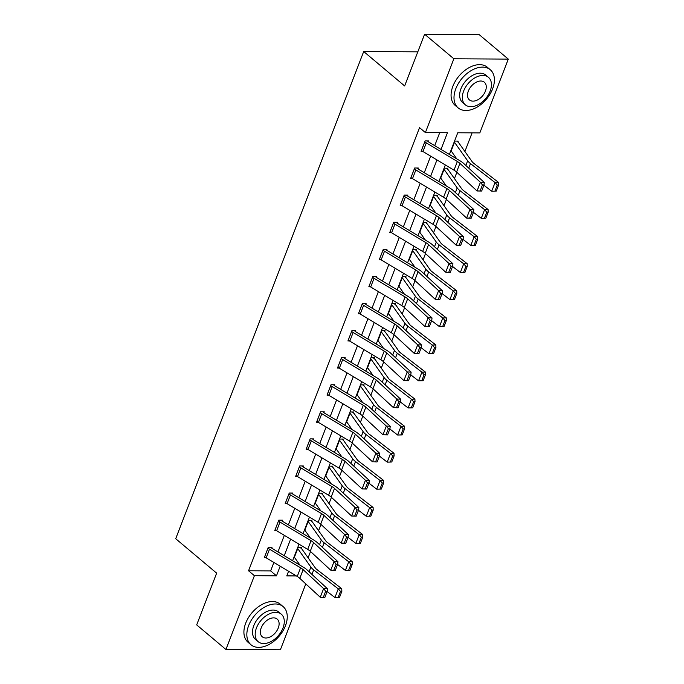 <?xml version="1.0" encoding="UTF-8"?>
<svg xmlns="http://www.w3.org/2000/svg" width="684" height="684" viewBox="0 0 684 684"><rect width="100%" height="100%" fill="white"/><g stroke="black" fill="none" stroke-linecap="round" stroke-linejoin="round"><path stroke-width="1.03" d="M305.799 583.897L280.372 649.8L225.934 649.484L196.684 624.894L216.648 573.149L175.702 538.727L363.7 51.522L404.646 85.945L424.61 34.2L479.048 34.516L508.298 59.106L479.826 132.901L457.75 132.773L449.397 154.422M308.125 557.793L310.536 551.526M318.573 530.707L320.993 524.44M329.021 503.621L331.441 497.354M339.478 476.534L341.897 470.267M349.926 449.448L352.346 443.181M360.382 422.361L362.802 416.094M370.831 395.275L373.25 389.008M381.287 368.189L383.698 361.921M391.735 341.102L394.155 334.835M402.192 314.016L404.603 307.749M412.64 286.929L415.06 280.662M423.088 259.843L425.508 253.576M433.545 232.757L435.964 226.489M443.993 205.67L446.413 199.403M454.45 178.584L456.861 172.317M464.898 151.497L472.097 132.858M417.804 51.839L363.7 51.522M454.544 141.092L458.212 141.118L457.878 141.981M450.525 151.515L451.56 151.515M444.087 168.178L447.764 168.204L447.43 169.068M440.069 178.601L441.103 178.601M433.639 195.265L437.307 195.291L436.973 196.154M429.62 205.687L430.655 205.687M423.191 222.351L426.859 222.377L426.525 223.241M419.164 232.774L420.198 232.774M412.734 249.438L416.411 249.463L416.069 250.327A6.985 2.522 -158.9 0 1 417.103 251.404L430.245 269.932A9.978 3.6 21.1 0 0 432.126 271.796L456.715 290.751L456.826 293.376L455.441 293.436L453.099 299.515L454.484 299.447L456.826 293.376M408.716 259.86L409.75 259.86M402.286 276.524L405.954 276.55L405.621 277.413M398.259 286.947L399.294 286.947M391.829 303.611L395.506 303.636L395.172 304.5A6.985 2.522 -158.9 0 1 396.198 305.577L409.34 324.105A9.978 3.6 21.1 0 0 411.221 325.969L435.811 344.924L435.922 347.549L434.537 347.609L432.194 353.688L433.579 353.628L435.922 347.549M387.811 314.033L388.845 314.033M381.381 330.697L385.049 330.723L384.716 331.586M377.363 341.119L378.389 341.119M370.925 357.783L374.601 357.809L374.268 358.673M366.906 368.206L367.941 368.206M360.477 384.87L364.144 384.895L363.811 385.759M356.458 395.292L357.493 395.301M350.028 411.956L353.696 411.982L353.363 412.845M346.001 422.379L347.036 422.387M339.572 439.043L343.248 439.068L342.906 439.932M335.553 449.465L336.588 449.474M329.124 466.129L332.792 466.155L332.458 467.018M325.097 476.551L326.131 476.56M318.667 493.215L322.344 493.241L322.01 494.104M314.649 503.638L315.683 503.646M308.219 520.302L311.887 520.327L311.553 521.191A6.985 2.522 -158.9 0 1 312.588 522.268L325.729 540.796A9.978 3.6 21.1 0 0 327.61 542.66L352.192 561.615L352.311 564.24L350.926 564.3L348.583 570.379L349.969 570.319L352.311 564.24M304.2 530.724L305.226 530.733M297.762 547.388L301.439 547.414L301.105 548.277M293.744 557.811L294.778 557.819M441.018 149.394L447.456 132.713L425.388 132.576L419.54 127.66L248.557 570.772L270.625 570.901L273.882 562.462M277.952 551.92L284.33 535.375M288.4 524.833L294.787 508.289M298.857 497.747L305.235 481.203M309.305 470.66L315.683 454.116M319.753 443.574L326.14 427.03M330.21 416.488L336.588 399.943M340.658 389.401L347.044 372.857M351.114 362.315L357.493 345.771M361.562 335.228L367.949 318.684M372.019 308.142L378.397 291.598M382.467 281.056L388.845 264.511M392.915 253.969L399.302 237.425M403.372 226.883L409.75 210.339M413.82 199.796L420.207 183.252M424.277 172.71L430.655 156.166M434.725 145.624L439.726 132.662M428.458 141.81L428.791 140.947L425.115 140.921L421.096 151.335L422.635 151.352M414.324 168.88L414.35 168.897A6.985 2.522 21.1 0 0 415.855 169.957L446.917 188.587A9.978 3.6 -158.9 0 1 449.465 190.451L469.951 209.381L473.832 209.578L453.347 190.648A14.963 5.404 21.1 0 0 449.516 187.852L418.454 169.222A1.992 0.718 -158.9 0 1 418.027 168.914L418.334 168.033L414.658 168.007L410.639 178.421L412.178 178.438M407.553 195.983L407.886 195.12L404.21 195.094L400.191 205.508L401.73 205.525M390.068 231.731L393.445 223.069A6.985 2.522 21.1 0 0 394.95 224.13L426.012 242.76A9.978 3.6 -158.9 0 1 428.56 244.624L449.046 263.554L452.928 263.759L432.442 244.821A14.963 5.404 21.1 0 0 428.611 242.025L397.549 223.394A1.992 0.718 -158.9 0 1 397.122 223.087L397.438 222.206L393.753 222.18L389.735 232.603L391.274 232.611M386.648 250.156L386.982 249.292L383.305 249.267L379.287 259.689L380.826 259.698M376.2 277.242L376.533 276.379L372.857 276.353L368.83 286.776L370.369 286.784M365.743 304.329L366.077 303.465L362.4 303.439L358.382 313.862L359.921 313.87M355.295 331.415L355.629 330.552L351.952 330.526L347.934 340.948L349.473 340.957M344.839 358.502L345.172 357.638L341.496 357.612L337.477 368.035L339.016 368.043M334.391 385.588L334.724 384.724L331.047 384.699L327.029 395.121L328.568 395.13M323.934 412.674L324.276 411.811L320.591 411.785L316.572 422.208L318.111 422.216M313.486 439.761L313.819 438.897L310.143 438.871L306.124 449.294L307.663 449.303M303.038 466.847L303.371 465.984L299.695 465.958L295.668 476.38L297.207 476.389M292.581 493.934L292.914 493.07L289.238 493.044L285.219 503.467L286.758 503.475M278.448 521.003L278.474 521.02A6.985 2.522 21.1 0 0 279.978 522.08L311.04 540.711A9.978 3.6 -158.9 0 1 313.597 542.574L334.083 561.504L337.956 561.709L317.47 542.771A14.963 5.404 21.1 0 0 313.648 539.975L282.586 521.345A1.992 0.718 -158.9 0 1 282.15 521.037L282.466 520.156L278.79 520.131L274.771 530.553L276.31 530.562M271.676 548.106L272.01 547.243L268.333 547.217L264.315 557.64L265.854 557.648M424.61 34.2L453.86 58.79L508.298 59.106M225.934 649.484L254.405 575.689L276.473 575.817L280.175 566.241M248.557 570.772L254.405 575.689M425.388 132.576L453.86 58.79M284.236 555.69L290.623 539.154M294.693 528.604L301.071 512.068M305.141 501.517L311.528 484.982M315.598 474.431L321.976 457.895M326.046 447.345L332.433 430.809M336.502 420.258L342.881 403.722M346.95 393.172L353.337 376.636M357.399 366.085L363.785 349.55M367.855 338.999L374.233 322.463M378.303 311.913L384.69 295.377M388.76 284.826L395.138 268.29M399.208 257.74L405.595 241.204M409.665 230.653L416.043 214.118M420.113 203.567L426.5 187.031M430.561 176.481L436.948 159.945M288.554 571.268L286.776 575.877L296.334 575.937M445.327 164.972L438.948 181.508M434.879 192.059L428.492 208.594M424.422 219.145L418.044 235.681M413.974 246.231L407.596 262.767M403.526 273.318L397.139 289.854M393.069 300.404L386.691 316.94M382.621 327.491L376.234 344.026M372.164 354.577L365.786 371.113M361.716 381.663L355.329 398.199M351.26 408.75L344.881 425.286M340.812 435.836L334.425 452.372M330.363 462.923L323.977 479.458M319.907 490.009L313.529 506.545M309.459 517.095L303.072 533.631M299.002 544.182L292.624 560.718M270.625 570.901L276.473 575.817M424.781 141.793L424.798 141.81A6.985 2.522 21.1 0 0 426.303 142.87L457.365 161.501A9.978 3.6 -158.9 0 1 459.922 163.365L480.407 182.295L484.281 182.491L463.795 163.561A14.963 5.404 21.1 0 0 459.973 160.766L428.911 142.135A1.992 0.718 -158.9 0 1 428.475 141.827L427.414 140.938M481.656 191.093L477.056 190.981L480.407 182.295L482.442 184.936L480.1 191.007L481.656 191.093L483.998 185.013L482.442 184.936M424.798 141.81L421.447 150.489A6.985 2.522 21.1 0 0 422.951 151.549L454.014 170.179A9.978 3.6 -158.9 0 1 456.57 172.043L477.056 190.981L480.1 191.007M483.998 185.013L484.281 182.491M494.908 191.169L496.293 191.101L498.636 185.031L497.251 185.09L494.908 191.169L491.711 191.238L483.913 185.227M456.741 158.825L451.166 150.967A1.992 0.718 21.1 0 0 450.876 150.66L450.859 150.651M450.876 150.66L454.227 141.981A1.992 0.718 21.1 0 1 454.509 142.281L467.659 160.808A14.963 5.404 -158.9 0 0 470.481 163.604L495.062 182.56L498.516 182.406L498.636 185.031M456.835 141.109L457.904 142.007A6.985 2.522 -158.9 0 1 458.913 143.059L472.054 161.586A9.978 3.6 21.1 0 0 473.935 163.45L498.516 182.406M491.711 191.238L495.062 182.56L497.251 185.09M492.591 88.92A24.94 16.04 130.1 0 0 490.257 69.717A24.94 16.04 130.1 0 0 455.818 88.698A24.94 16.04 130.1 0 0 458.152 107.901A24.94 16.04 130.1 0 0 492.591 88.92M490.257 69.717L487.333 67.254A24.94 16.04 130.1 0 0 452.885 86.244A24.94 16.04 130.1 0 0 455.228 105.447L458.152 107.901M465.342 104.823L462.649 102.557A17.964 11.551 -49.9 0 1 460.965 88.732A17.964 11.551 -49.9 0 1 485.76 75.06L488.453 77.326A17.964 11.551 130.1 0 0 463.658 90.998A17.964 11.551 130.1 0 0 465.342 104.823A17.964 11.551 130.1 0 0 490.137 91.152A17.964 11.551 130.1 0 0 488.453 77.326M468.36 91.023A11.577 7.438 130.1 0 0 469.446 99.932A11.577 7.438 130.1 0 0 485.426 91.126A11.577 7.438 130.1 0 0 484.34 82.217A11.577 7.438 130.1 0 0 468.36 91.023M285.433 625.783A24.94 16.04 130.1 0 0 283.099 606.58A24.94 16.04 130.1 0 0 248.651 625.569A24.94 16.04 130.1 0 0 250.994 644.773A24.94 16.04 130.1 0 0 285.433 625.783M283.099 606.58L280.166 604.126A24.94 16.04 130.1 0 0 245.727 623.107A24.94 16.04 130.1 0 0 248.07 642.31L250.994 644.773M258.176 641.686L255.491 639.429A17.964 11.551 -49.9 0 1 253.807 625.604A17.964 11.551 -49.9 0 1 278.602 611.932L281.295 614.189A17.964 11.551 130.1 0 0 256.491 627.861A17.964 11.551 130.1 0 0 258.176 641.686A17.964 11.551 130.1 0 0 282.979 628.015A17.964 11.551 130.1 0 0 281.295 614.189M261.202 627.886A11.577 7.438 130.1 0 0 262.288 636.795A11.577 7.438 130.1 0 0 278.268 627.989A11.577 7.438 130.1 0 0 277.182 619.08A11.577 7.438 130.1 0 0 261.202 627.886M418.027 168.914L416.958 168.025M471.199 218.179L466.599 218.068L469.951 209.381L471.994 212.023L469.651 218.093L471.199 218.179L473.542 212.1L471.994 212.023M410.973 177.558L410.998 177.575A6.985 2.522 21.1 0 0 412.503 178.635L443.565 197.266A9.978 3.6 -158.9 0 1 446.122 199.13L466.599 218.068L469.651 218.093M473.542 212.1L473.832 209.578M403.876 195.966L403.893 195.983A6.985 2.522 21.1 0 0 405.398 197.043L436.46 215.674A9.978 3.6 -158.9 0 1 439.017 217.538L459.503 236.467L463.384 236.664L442.899 217.734A14.963 5.404 21.1 0 0 439.068 214.938L408.006 196.308A1.992 0.718 -158.9 0 1 407.578 196L406.51 195.111M460.751 245.265L456.151 245.154L459.503 236.467L461.538 239.109L459.195 245.18L460.751 245.265L463.094 239.186L461.538 239.109M400.525 204.644L400.55 204.661A6.985 2.522 21.1 0 0 402.055 205.722L433.117 224.352A9.978 3.6 -158.9 0 1 435.665 226.216L456.151 245.154L459.195 245.18M463.094 239.186L463.384 236.664M484.452 218.256L485.837 218.187L488.179 212.117L486.803 212.177L484.452 218.256L481.262 218.324L473.465 212.314M446.293 185.911L440.71 178.054A1.992 0.718 21.1 0 0 440.419 177.755L443.754 169.051M481.262 218.324L484.614 209.646L460.024 190.691A14.963 5.404 -158.9 0 1 457.203 187.895L444.061 169.367A1.992 0.718 21.1 0 0 443.771 169.068M486.803 212.177L484.614 209.646L488.068 209.492L488.179 212.117M446.387 168.196L447.447 169.093A6.985 2.522 -158.9 0 1 448.456 170.145L461.597 188.673A9.978 3.6 21.1 0 0 463.478 190.537L488.068 209.492M474.003 245.342L475.389 245.274L477.731 239.203L476.346 239.263L474.003 245.342L470.806 245.411L463.008 239.4M435.836 212.998L430.262 205.14A1.992 0.718 21.1 0 0 429.971 204.841L429.954 204.824M429.971 204.841L433.323 196.154A1.992 0.718 21.1 0 1 433.613 196.453L446.755 214.981A14.963 5.404 -158.9 0 0 449.576 217.777L474.157 236.732L477.612 236.578L477.731 239.203M435.93 195.282L436.999 196.18A6.985 2.522 -158.9 0 1 438.008 197.231L451.149 215.759A9.978 3.6 21.1 0 0 453.03 217.623L477.612 236.578M470.806 245.411L474.157 236.732L476.346 239.263M397.122 223.087L396.062 222.197M450.294 272.352L445.703 272.241L449.046 263.554L451.089 266.196L448.747 272.266L450.294 272.352L452.646 266.273L451.089 266.196M390.094 231.748A6.985 2.522 21.1 0 0 391.599 232.808L422.661 251.438A9.978 3.6 -158.9 0 1 425.217 253.302L445.703 272.241L448.747 272.266M452.646 266.273L452.928 263.759M382.972 250.139L382.997 250.156A6.985 2.522 21.1 0 0 384.502 251.216L415.564 269.847A9.978 3.6 -158.9 0 1 418.112 271.71L438.598 290.64L442.48 290.845L421.994 271.907A14.963 5.404 21.1 0 0 418.163 269.111L387.101 250.481A1.992 0.718 -158.9 0 1 386.674 250.173L385.605 249.284M439.846 299.438L435.246 299.327L438.598 290.64L440.641 293.282L438.29 299.353L439.846 299.438L442.189 293.359L440.641 293.282M379.62 258.817L379.646 258.834A6.985 2.522 21.1 0 0 381.15 259.894L412.213 278.525A9.978 3.6 -158.9 0 1 414.761 280.389L435.246 299.327L438.29 299.353M442.189 293.359L442.48 290.845M374.045 278.303L370.694 286.981A6.985 2.522 21.1 0 1 369.189 285.921L372.541 277.242A6.985 2.522 21.1 0 0 374.045 278.303L405.108 296.933A9.978 3.6 -158.9 0 1 407.664 298.797L428.15 317.727L432.023 317.932L411.537 298.993A14.963 5.404 21.1 0 0 407.715 296.198L376.653 277.567A1.992 0.718 -158.9 0 1 376.217 277.259L375.157 276.37M429.39 326.524L424.798 326.413L428.15 317.727L430.185 320.368L427.842 326.439L429.39 326.524L431.741 320.445L430.185 320.368M370.694 286.981L401.756 305.611A9.978 3.6 -158.9 0 1 404.312 307.475L424.798 326.413L427.842 326.439M431.741 320.445L432.023 317.932M463.555 272.429L464.932 272.36L467.283 266.29L465.898 266.35L463.555 272.429L460.358 272.497L452.56 266.486M425.388 240.084L419.805 232.227A1.992 0.718 21.1 0 0 419.523 231.927L422.849 223.223M460.358 272.497L463.709 263.819L439.119 244.863A14.963 5.404 -158.9 0 1 436.298 242.068L423.157 223.54A1.992 0.718 21.1 0 0 422.866 223.241M465.898 266.35L463.709 263.819L467.163 263.665L467.283 266.29M425.482 222.368L426.551 223.266A6.985 2.522 -158.9 0 1 427.56 224.318L440.701 242.846A9.978 3.6 21.1 0 0 442.582 244.71L467.163 263.665M453.099 299.515L449.901 299.583L442.103 293.573M414.932 267.17L409.357 259.313A1.992 0.718 21.1 0 0 409.066 259.014L409.049 258.997M412.401 250.31L412.418 250.327A1.992 0.718 21.1 0 1 412.708 250.626L425.85 269.154A14.963 5.404 -158.9 0 0 428.671 271.95L453.253 290.905L456.715 290.751M415.034 249.455L416.094 250.353M449.901 299.583L453.253 290.905L455.441 293.436M442.651 326.601L444.027 326.533L446.378 320.463L444.993 320.522L442.651 326.601L439.453 326.67L431.655 320.659M404.483 294.257L398.9 286.399A1.992 0.718 21.1 0 0 398.618 286.1L401.944 277.396M439.453 326.67L442.804 317.992L418.215 299.036A14.963 5.404 -158.9 0 1 415.393 296.24L402.252 277.713A1.992 0.718 21.1 0 0 401.97 277.413M444.993 320.522L442.804 317.992L446.259 317.838L446.378 320.463M404.577 276.541L405.646 277.439A6.985 2.522 -158.9 0 1 406.655 278.491L419.796 297.018A9.978 3.6 21.1 0 0 421.677 298.882L446.259 317.838M432.194 353.688L429.005 353.756L421.207 347.746M394.027 321.343L388.452 313.486A1.992 0.718 21.1 0 0 388.161 313.187L388.144 313.169M391.496 304.483L391.513 304.5A1.992 0.718 21.1 0 1 391.804 304.799L404.945 323.327A14.963 5.404 -158.9 0 0 407.767 326.123L432.348 345.078L435.811 344.924M394.129 303.628L395.19 304.525M429.005 353.756L432.348 345.078L434.537 347.609M421.746 380.774L423.131 380.714L425.474 374.635L424.089 374.695L421.746 380.774L418.548 380.843L410.751 374.832M383.579 348.43L378.004 340.572A1.992 0.718 21.1 0 0 377.713 340.273L377.696 340.256M381.039 331.569L381.065 331.586A1.992 0.718 21.1 0 1 381.347 331.885L394.488 350.413A14.963 5.404 -158.9 0 0 397.318 353.209L421.9 372.164L425.354 372.011L425.474 374.635M383.673 330.714L384.741 331.612A6.985 2.522 -158.9 0 1 385.75 332.663L398.892 351.191A9.978 3.6 21.1 0 0 400.773 353.055L425.354 372.011M418.548 380.843L421.9 372.164L424.089 374.695M411.289 407.861L412.674 407.801L415.017 401.722L413.64 401.782L411.289 407.861L408.1 407.929L400.302 401.918M373.122 375.516L367.547 367.659A1.992 0.718 21.1 0 0 367.257 367.359L367.24 367.342M367.257 367.359L370.608 358.673A1.992 0.718 21.1 0 1 370.899 358.972L384.04 377.5A14.963 5.404 -158.9 0 0 386.862 380.295L411.452 399.251L414.906 399.097L415.017 401.722M373.225 357.8L374.285 358.698A6.985 2.522 -158.9 0 1 375.294 359.75L388.435 378.278A9.978 3.6 21.1 0 0 390.316 380.142L414.906 399.097M408.1 407.929L411.452 399.251L413.64 401.782M400.841 434.947L402.226 434.887L404.569 428.808L403.184 428.868L400.841 434.947L397.643 435.015L389.846 429.005M362.674 402.602L357.099 394.745A1.992 0.718 21.1 0 0 356.809 394.446L356.791 394.429M360.143 385.742L360.16 385.759A1.992 0.718 21.1 0 1 360.451 386.058L373.592 404.586A14.963 5.404 -158.9 0 0 376.414 407.382L400.995 426.337L404.449 426.183L404.569 428.808M362.768 384.887L363.837 385.785A6.985 2.522 -158.9 0 1 364.846 386.836L377.987 405.364A9.978 3.6 21.1 0 0 379.868 407.228L404.449 426.183M397.643 435.015L400.995 426.337L403.184 428.868M390.384 462.033L391.77 461.974L394.112 455.895L392.736 455.954L390.384 462.033L387.195 462.102L379.398 456.091M352.226 429.689L346.643 421.831A1.992 0.718 21.1 0 0 346.361 421.532L346.335 421.515M346.361 421.532L349.704 412.845A1.992 0.718 21.1 0 1 349.994 413.145L363.136 431.672A14.963 5.404 -158.9 0 0 365.957 434.468L390.547 453.424L394.001 453.27L394.112 455.895M352.32 411.973L353.389 412.871A6.985 2.522 -158.9 0 1 354.389 413.923L367.539 432.45A9.978 3.6 21.1 0 0 369.42 434.314L394.001 453.27M387.195 462.102L390.547 453.424L392.736 455.954M379.936 489.12L381.321 489.06L383.664 482.981L382.279 483.041L379.936 489.12L376.739 489.188L368.941 483.178M341.769 456.775L336.195 448.918A1.992 0.718 21.1 0 0 335.904 448.619L339.238 439.915M376.739 489.188L380.09 480.51L355.509 461.555A14.963 5.404 -158.9 0 1 352.688 458.759L339.546 440.231A1.992 0.718 21.1 0 0 339.255 439.932M382.279 483.041L380.09 480.51L383.553 480.356L383.664 482.981M341.872 439.06L342.932 439.957A6.985 2.522 -158.9 0 1 343.941 441.009L357.082 459.537A9.978 3.6 21.1 0 0 358.963 461.401L383.553 480.356M369.488 516.206L370.865 516.146L373.216 510.067L371.831 510.127L369.488 516.206L366.291 516.275L358.493 510.264M331.321 483.862L325.738 476.004A1.992 0.718 21.1 0 0 325.456 475.705L325.43 475.688M325.456 475.705L328.807 467.018A1.992 0.718 21.1 0 1 329.089 467.317L342.231 485.845A14.963 5.404 -158.9 0 0 345.052 488.641L369.642 507.596L373.096 507.442L373.216 510.067M331.415 466.146L332.484 467.044A6.985 2.522 -158.9 0 1 333.493 468.095L346.634 486.623A9.978 3.6 21.1 0 0 348.515 488.487L373.096 507.442M366.291 516.275L369.642 507.596L371.831 510.127M359.032 543.293L360.417 543.233L362.759 537.154L361.374 537.214L359.032 543.293L355.842 543.361L348.045 537.35M320.864 510.948L315.29 503.091A1.992 0.718 21.1 0 0 314.999 502.791L318.334 494.087M355.842 543.361L359.185 534.683L334.604 515.727A14.963 5.404 -158.9 0 1 331.783 512.932L318.641 494.404A1.992 0.718 21.1 0 0 318.351 494.104M361.374 537.214L359.185 534.683L362.648 534.529L362.759 537.154M320.967 493.232L322.027 494.13A6.985 2.522 -158.9 0 1 323.036 495.182L336.177 513.71A9.978 3.6 21.1 0 0 338.058 515.574L362.648 534.529M348.583 570.379L345.386 570.447L337.588 564.437M310.416 538.034L304.842 530.177A1.992 0.718 21.1 0 0 304.551 529.878L304.534 529.861M307.877 521.174L307.903 521.191A1.992 0.718 21.1 0 1 308.185 521.49L321.326 540.018A14.963 5.404 -158.9 0 0 324.148 542.814L348.737 561.769L352.192 561.615M310.51 520.319L311.579 521.217M345.386 570.447L348.737 561.769L350.926 564.3M362.067 304.312L362.092 304.329A6.985 2.522 21.1 0 0 363.597 305.389L394.659 324.019A9.978 3.6 -158.9 0 1 397.207 325.883L417.693 344.813L421.575 345.018L401.089 326.08A14.963 5.404 21.1 0 0 397.259 323.284L366.197 304.654A1.992 0.718 -158.9 0 1 365.769 304.346L364.7 303.457M418.941 353.611L414.342 353.5L417.693 344.813L419.737 347.455L417.385 353.525L418.941 353.611L421.284 347.532L419.737 347.455M358.715 312.99L358.741 313.007A6.985 2.522 21.1 0 0 360.246 314.067L391.308 332.698A9.978 3.6 -158.9 0 1 393.856 334.562L414.342 353.5L417.385 353.525M421.284 347.532L421.575 345.018M353.141 332.475L349.789 341.154A6.985 2.522 21.1 0 1 348.284 340.093L351.636 331.415A6.985 2.522 21.1 0 0 353.141 332.475L384.203 351.106A9.978 3.6 -158.9 0 1 386.759 352.97L407.245 371.899L411.118 372.105L390.632 353.166A14.963 5.404 21.1 0 0 386.811 350.37L355.748 331.74A1.992 0.718 -158.9 0 1 355.312 331.432L354.252 330.543M408.493 380.697L403.893 380.586L407.245 371.899L409.28 374.541L406.937 380.612L408.493 380.697L410.836 374.618L409.28 374.541M349.789 341.154L380.851 359.784A9.978 3.6 -158.9 0 1 383.408 361.648L403.893 380.586L406.937 380.612M410.836 374.618L411.118 372.105M341.162 358.484L341.188 358.502A6.985 2.522 21.1 0 0 342.693 359.562L373.755 378.192A9.978 3.6 -158.9 0 1 376.303 380.056L396.788 398.986L400.67 399.191L380.184 380.253A14.963 5.404 21.1 0 0 376.354 377.457L345.292 358.826A1.992 0.718 -158.9 0 1 344.864 358.519L343.796 357.629M398.037 407.784L393.437 407.673L396.788 398.986L398.832 401.628L396.489 407.698L398.037 407.784L400.379 401.705L398.832 401.628M337.81 367.163L337.836 367.18A6.985 2.522 21.1 0 0 339.341 368.24L370.403 386.87A9.978 3.6 -158.9 0 1 372.951 388.734L393.437 407.673L396.489 407.698M400.379 401.705L400.67 399.191M330.714 385.571L330.731 385.588A6.985 2.522 21.1 0 0 332.236 386.648L363.298 405.279A9.978 3.6 -158.9 0 1 365.854 407.142L386.34 426.072L390.222 426.277L369.736 407.339A14.963 5.404 21.1 0 0 365.906 404.543L334.844 385.913A1.992 0.718 -158.9 0 1 334.416 385.605L333.347 384.716M387.589 434.87L382.989 434.759L386.34 426.072L388.375 428.714L386.032 434.785L387.589 434.87L389.931 428.791L388.375 428.714M327.362 394.249L327.388 394.266A6.985 2.522 21.1 0 0 328.893 395.326L359.955 413.957A9.978 3.6 -158.9 0 1 362.503 415.821L382.989 434.759L386.032 434.785M389.931 428.791L390.222 426.277M320.257 412.657L320.283 412.674A6.985 2.522 21.1 0 0 321.788 413.734L352.85 432.365A9.978 3.6 -158.9 0 1 355.398 434.229L375.884 453.159L379.765 453.364L359.28 434.425A14.963 5.404 21.1 0 0 355.449 431.63L324.387 412.999A1.992 0.718 -158.9 0 1 323.959 412.691L322.891 411.802M377.132 461.956L372.541 461.845L375.884 453.159L377.927 455.8L375.584 461.871L377.132 461.956L379.483 455.877L377.927 455.8M316.906 421.335L316.931 421.353A6.985 2.522 21.1 0 0 318.436 422.413L349.498 441.043A9.978 3.6 -158.9 0 1 352.055 442.907L372.541 461.845L375.584 461.871M379.483 455.877L379.765 453.364M309.809 439.744L309.835 439.761A6.985 2.522 21.1 0 0 311.34 440.821L342.393 459.451A9.978 3.6 -158.9 0 1 344.95 461.315L365.436 480.245L369.317 480.45L348.831 461.512A14.963 5.404 21.1 0 0 345.001 458.716L313.939 440.086A1.992 0.718 -158.9 0 1 313.511 439.778L312.443 438.889M366.684 489.043L362.084 488.932L365.436 480.245L367.479 482.887L365.128 488.957L366.684 489.043L369.027 482.964L367.479 482.887M306.458 448.422L306.483 448.439A6.985 2.522 21.1 0 0 307.988 449.499L339.05 468.13A9.978 3.6 -158.9 0 1 341.598 469.994L362.084 488.932L365.128 488.957M369.027 482.964L369.317 480.45M299.353 466.83L299.378 466.847A6.985 2.522 21.1 0 0 300.883 467.907L331.945 486.538A9.978 3.6 -158.9 0 1 334.502 488.402L354.987 507.331L358.861 507.537L338.375 488.598A14.963 5.404 21.1 0 0 334.553 485.802L303.491 467.172A1.992 0.718 -158.9 0 1 303.055 466.864L301.995 465.975M356.227 516.129L351.636 516.018L354.987 507.331L357.022 509.973L354.68 516.044L356.227 516.129L358.578 510.05L357.022 509.973M296.01 475.508L296.027 475.525A6.985 2.522 21.1 0 0 297.531 476.586L328.594 495.216A9.978 3.6 -158.9 0 1 331.15 497.08L351.636 516.018L354.68 516.044M358.578 510.05L358.861 507.537M288.904 493.916L288.93 493.934A6.985 2.522 21.1 0 0 290.435 494.994L321.497 513.624A9.978 3.6 -158.9 0 1 324.045 515.488L344.531 534.418L348.412 534.623L327.927 515.685A14.963 5.404 21.1 0 0 324.096 512.889L293.034 494.258A1.992 0.718 -158.9 0 1 292.607 493.951L291.538 493.061M345.779 543.216L341.179 543.105L344.531 534.418L346.574 537.06L344.223 543.13L345.779 543.216L348.122 537.137L346.574 537.06M288.93 493.934L285.579 502.612A6.985 2.522 21.1 0 0 287.083 503.672L318.146 522.302A9.978 3.6 -158.9 0 1 320.693 524.166L341.179 543.105L344.223 543.13M348.122 537.137L348.412 534.623M282.15 521.037L281.09 520.148M335.331 570.302L330.731 570.191L334.083 561.504L336.118 564.146L333.775 570.217L335.331 570.302L337.674 564.223L336.118 564.146M275.105 529.681L275.122 529.698A6.985 2.522 21.1 0 0 276.627 530.758L307.689 549.389A9.978 3.6 -158.9 0 1 310.245 551.253L330.731 570.191L333.775 570.217M337.674 564.223L337.956 561.709M268 548.089L268.025 548.106A6.985 2.522 21.1 0 0 269.53 549.166L300.592 567.797A9.978 3.6 -158.9 0 1 303.14 569.661L323.626 588.591L327.508 588.796L307.022 569.857A14.963 5.404 21.1 0 0 303.192 567.062L272.129 548.431A1.992 0.718 -158.9 0 1 271.702 548.123L270.633 547.234M324.874 597.389L320.274 597.277L323.626 588.591L325.669 591.232L323.327 597.303L324.874 597.389L327.217 591.309L325.669 591.232M268.025 548.106L264.674 556.785A6.985 2.522 21.1 0 0 266.179 557.845L297.241 576.475A9.978 3.6 -158.9 0 1 299.789 578.339L320.274 597.277L323.327 597.303M327.217 591.309L327.508 588.796M338.127 597.465L339.512 597.406L341.855 591.327L340.478 591.386L338.127 597.465L334.938 597.534L327.14 591.523M299.96 565.121L294.385 557.263A1.992 0.718 21.1 0 0 294.094 556.964L297.429 548.26M334.938 597.534L338.281 588.856L313.7 569.9A14.963 5.404 -158.9 0 1 310.878 567.104L297.737 548.577A1.992 0.718 21.1 0 0 297.446 548.277M340.478 591.386L338.281 588.856L341.743 588.702L341.855 591.327M300.062 547.405L301.122 548.303A6.985 2.522 -158.9 0 1 302.131 549.355L315.273 567.882A9.978 3.6 21.1 0 0 317.154 569.746L341.743 588.702M457.365 161.501L454.014 170.179M459.922 163.365L456.57 172.043M426.303 142.87L422.951 151.549M468.737 168.127L470.481 163.604M465.855 165.468L467.659 160.808M451.166 150.967L454.509 142.281M414.35 168.897L410.998 177.575M446.917 188.587L443.565 197.266M449.465 190.451L446.122 199.13M415.855 169.957L412.503 178.635M403.893 195.983L400.55 204.661M436.46 215.674L433.117 224.352M439.017 217.538L435.665 226.216M405.398 197.043L402.055 205.722M458.28 195.214L460.024 190.691M455.407 192.555L457.203 187.895M440.71 178.054L444.061 169.367M447.832 222.3L449.576 217.777M444.959 219.641L446.755 214.981M430.262 205.14L433.613 196.453M426.012 242.76L422.661 251.438M428.56 244.624L425.217 253.302M394.95 224.13L391.599 232.808M382.997 250.156L379.646 258.834M415.564 269.847L412.213 278.525M418.112 271.71L414.761 280.389M384.502 251.216L381.15 259.894M405.108 296.933L401.756 305.611M407.664 298.797L404.312 307.475M437.375 249.386L439.119 244.863M434.502 246.727L436.298 242.068M419.805 232.227L423.157 223.54M409.066 259.014L412.418 250.327M426.927 276.473L428.671 271.95M424.054 273.814L425.85 269.154M409.357 259.313L412.708 250.626M416.471 303.559L418.215 299.036M413.598 300.9L415.393 296.24M398.9 286.399L402.252 277.713M388.161 313.187L391.513 304.5M406.022 330.646L407.767 326.123M403.15 327.987L404.945 323.327M388.452 313.486L391.804 304.799M377.713 340.273L381.065 331.586M395.574 357.732L397.318 353.209M392.693 355.073L394.488 350.413M378.004 340.572L381.347 331.885M385.118 384.818L386.862 380.295M382.245 382.159L384.04 377.5M367.547 367.659L370.899 358.972M356.809 394.446L360.16 385.759M374.67 411.905L376.414 407.382M371.788 409.246L373.592 404.586M357.099 394.745L360.451 386.058M364.213 438.991L365.957 434.468M361.34 436.332L363.136 431.672M346.643 421.831L349.994 413.145M353.765 466.078L355.509 461.555M350.892 463.419L352.688 458.759M336.195 448.918L339.546 440.231M343.308 493.164L345.052 488.641M340.435 490.505L342.231 485.845M325.738 476.004L329.089 467.317M332.86 520.25L334.604 515.727M329.987 517.591L331.783 512.932M315.29 503.091L318.641 494.404M304.551 529.878L307.903 521.191M322.403 547.337L324.148 542.814M319.531 544.678L321.326 540.018M304.842 530.177L308.185 521.49M362.092 304.329L358.741 313.007M394.659 324.019L391.308 332.698M397.207 325.883L393.856 334.562M363.597 305.389L360.246 314.067M384.203 351.106L380.851 359.784M386.759 352.97L383.408 361.648M341.188 358.502L337.836 367.18M373.755 378.192L370.403 386.87M376.303 380.056L372.951 388.734M342.693 359.562L339.341 368.24M330.731 385.588L327.388 394.266M363.298 405.279L359.955 413.957M365.854 407.142L362.503 415.821M332.236 386.648L328.893 395.326M320.283 412.674L316.931 421.353M352.85 432.365L349.498 441.043M355.398 434.229L352.055 442.907M321.788 413.734L318.436 422.413M309.835 439.761L306.483 448.439M342.393 459.451L339.05 468.13M344.95 461.315L341.598 469.994M311.34 440.821L307.988 449.499M299.378 466.847L296.027 475.525M331.945 486.538L328.594 495.216M334.502 488.402L331.15 497.08M300.883 467.907L297.531 476.586M321.497 513.624L318.146 522.302M324.045 515.488L320.693 524.166M290.435 494.994L287.083 503.672M278.474 521.02L275.122 529.698M311.04 540.711L307.689 549.389M313.597 542.574L310.245 551.253M279.978 522.08L276.627 530.758M300.592 567.797L297.241 576.475M303.14 569.661L299.789 578.339M269.53 549.166L266.179 557.845M311.955 574.423L313.7 569.9M309.082 571.764L310.878 567.104M294.385 557.263L297.737 548.577"/></g></svg>
